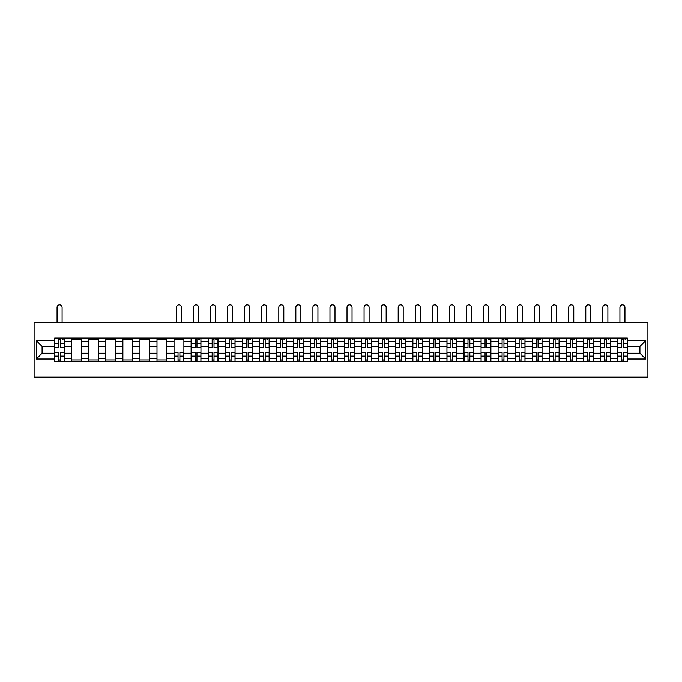 <?xml version="1.0" encoding="UTF-8"?>
<svg xmlns="http://www.w3.org/2000/svg" width="682" height="682" viewBox="0 0 682 682"><rect width="100%" height="100%" fill="white"/><g stroke="black" fill="none" stroke-linecap="round" stroke-linejoin="round"><path stroke-width="1.02" d="M34.1 377.163L647.9 377.163L647.9 322.492L34.1 322.492L34.1 377.163M71.712 361.579L71.712 341.409L64.492 341.409L64.492 361.579M64.492 341.409L64.492 338.076M71.712 341.409L71.712 338.076M81.55 338.076L81.55 361.579M88.771 361.579L88.771 338.076M98.609 338.076L98.609 361.579M105.821 361.579L105.821 338.076M115.667 338.076L115.667 361.579M122.879 361.579L122.879 338.076M132.717 338.076L132.717 361.579M139.938 361.579L139.938 338.076M149.776 338.076L149.776 361.579M156.988 361.579L156.988 338.076M166.834 338.076L166.834 361.579M174.046 361.579L174.046 338.076M183.884 338.076L183.884 361.579M191.105 361.579L191.105 338.076M200.943 338.076L200.943 361.579M208.163 361.579L208.163 338.076M218.001 338.076L218.001 361.579M225.213 361.579L225.213 338.076M235.051 338.076L235.051 361.579M242.272 361.579L242.272 338.076M252.11 338.076L252.11 361.579M259.331 361.579L259.331 338.076M269.168 338.076L269.168 361.579M276.38 361.579L276.38 338.076M286.227 338.076L286.227 361.579M293.439 361.579L293.439 338.076M303.277 338.076L303.277 361.579M310.498 361.579L310.498 338.076M320.335 338.076L320.335 361.579M327.556 361.579L327.556 338.076M337.394 338.076L337.394 361.579M344.606 361.579L344.606 338.076M354.444 338.076L354.444 361.579M361.665 361.579L361.665 338.076M371.502 338.076L371.502 361.579M378.723 361.579L378.723 338.076M388.561 338.076L388.561 361.579M395.773 361.579L395.773 338.076M405.62 338.076L405.62 361.579M412.832 361.579L412.832 338.076M422.67 338.076L422.67 361.579M429.89 361.579L429.89 338.076M439.728 338.076L439.728 361.579M446.949 361.579L446.949 338.076M456.787 338.076L456.787 361.579M463.999 361.579L463.999 338.076M473.837 338.076L473.837 361.579M481.057 361.579L481.057 338.076M490.895 338.076L490.895 361.579M498.116 361.579L498.116 338.076M507.954 338.076L507.954 361.579M515.166 361.579L515.166 338.076M525.012 338.076L525.012 361.579M532.224 361.579L532.224 338.076M542.062 338.076L542.062 361.579M549.283 361.579L549.283 338.076M559.121 338.076L559.121 361.579M566.333 361.579L566.333 338.076M576.179 338.076L576.179 361.579M583.391 361.579L583.391 338.076M593.229 338.076L593.229 361.579M600.45 361.579L600.45 338.076M610.288 338.076L610.288 361.579M617.508 361.579L617.508 338.076M617.508 353.216L610.288 353.216M600.45 353.216L593.229 353.216M583.391 353.216L576.179 353.216M566.333 353.216L559.121 353.216M549.283 353.216L542.062 353.216M532.224 353.216L525.012 353.216M515.166 353.216L507.954 353.216M498.116 353.216L490.895 353.216M481.057 353.216L473.837 353.216M463.999 353.216L456.787 353.216M446.949 353.216L439.728 353.216M429.89 353.216L422.67 353.216M412.832 353.216L405.62 353.216M395.773 353.216L388.561 353.216M378.723 353.216L371.502 353.216M361.665 353.216L354.444 353.216M344.606 353.216L337.394 353.216M327.556 353.216L320.335 353.216M310.498 353.216L303.277 353.216M293.439 353.216L286.227 353.216M276.38 353.216L269.168 353.216M259.331 353.216L252.11 353.216M242.272 353.216L235.051 353.216M225.213 353.216L218.001 353.216M208.163 353.216L200.943 353.216M191.105 353.216L183.884 353.216M174.046 353.216L166.834 353.216M156.988 353.216L149.776 353.216M139.938 353.216L132.717 353.216M122.879 353.216L115.667 353.216M105.821 353.216L98.609 353.216M88.771 353.216L81.55 353.216M71.712 353.216L64.492 353.216M617.508 346.439L610.288 346.439M600.45 346.439L593.229 346.439M583.391 346.439L576.179 346.439M566.333 346.439L559.121 346.439M549.283 346.439L542.062 346.439M532.224 346.439L525.012 346.439M515.166 346.439L507.954 346.439M498.116 346.439L490.895 346.439M481.057 346.439L473.837 346.439M463.999 346.439L456.787 346.439M446.949 346.439L439.728 346.439M429.89 346.439L422.67 346.439M412.832 346.439L405.62 346.439M395.773 346.439L388.561 346.439M378.723 346.439L371.502 346.439M361.665 346.439L354.444 346.439M344.606 346.439L337.394 346.439M327.556 346.439L320.335 346.439M310.498 346.439L303.277 346.439M293.439 346.439L286.227 346.439M276.38 346.439L269.168 346.439M259.331 346.439L252.11 346.439M242.272 346.439L235.051 346.439M225.213 346.439L218.001 346.439M208.163 346.439L200.943 346.439M191.105 346.439L183.884 346.439M174.046 346.439L166.834 346.439M156.988 346.439L149.776 346.439M139.938 346.439L132.717 346.439M122.879 346.439L115.667 346.439M105.821 346.439L98.609 346.439M88.771 346.439L81.55 346.439M71.712 346.439L64.492 346.439M42.079 353.216L54.654 353.216L54.654 346.439L42.079 346.439L42.079 353.216L36.291 359.013L36.291 340.642L54.654 340.642L54.654 346.439M627.346 346.439L627.346 353.216L639.921 353.216L639.921 346.439L627.346 346.439L627.346 338.076L54.654 338.076L54.654 340.642M627.346 340.642L645.709 340.642L645.709 359.013L627.346 359.013L627.346 353.216M54.654 353.216L54.654 361.579L627.346 361.579L627.346 359.013M54.654 359.013L36.291 359.013M60.502 359.943L58.643 359.943M58.643 339.713L60.502 339.713M81.55 359.943L71.712 359.943M71.712 339.713L81.55 339.713M98.609 359.943L88.771 359.943M88.771 339.713L98.609 339.713M115.667 359.943L105.821 359.943M105.821 339.713L115.667 339.713M132.717 359.943L122.879 359.943M122.879 339.713L132.717 339.713M149.776 359.943L139.938 359.943M139.938 339.713L149.776 339.713M166.834 359.943L156.988 359.943M156.988 339.713L166.834 339.713M179.895 359.943L178.036 359.943M174.046 339.713L183.884 339.713M196.953 359.943L195.095 359.943M195.095 339.713L196.953 339.713M214.012 359.943L212.153 359.943M212.153 339.713L214.012 339.713M231.062 359.943L229.203 359.943M229.203 339.713L231.062 339.713M248.12 359.943L246.262 359.943M246.262 339.713L248.12 339.713M265.179 359.943L263.32 359.943M263.32 339.713L265.179 339.713M282.237 359.943L280.37 359.943M280.37 339.713L282.237 339.713M299.287 359.943L297.429 359.943M297.429 339.713L299.287 339.713M316.346 359.943L314.487 359.943M314.487 339.713L316.346 339.713M333.404 359.943L331.546 359.943M331.546 339.713L333.404 339.713M350.454 359.943L348.596 359.943M348.596 339.713L350.454 339.713M367.513 359.943L365.654 359.943M365.654 339.713L367.513 339.713M384.571 359.943L382.713 359.943M382.713 339.713L384.571 339.713M401.63 359.943L399.763 359.943M399.763 339.713L401.63 339.713M418.68 359.943L416.821 359.943M416.821 339.713L418.68 339.713M435.738 359.943L433.88 359.943M433.88 339.713L435.738 339.713M452.797 359.943L450.938 359.943M450.938 339.713L452.797 339.713M469.847 359.943L467.988 359.943M467.988 339.713L469.847 339.713M486.905 359.943L485.047 359.943M485.047 339.713L486.905 339.713M503.964 359.943L502.105 359.943M502.105 339.713L503.964 339.713M521.014 359.943L519.155 359.943M519.155 339.713L521.014 339.713M538.072 359.943L536.214 359.943M536.214 339.713L538.072 339.713M555.131 359.943L553.273 359.943M553.273 339.713L555.131 339.713M572.189 359.943L570.331 359.943M570.331 339.713L572.189 339.713M589.239 359.943L587.381 359.943M587.381 339.713L589.239 339.713M606.298 359.943L604.44 359.943M604.44 339.713L606.298 339.713M623.357 359.943L621.498 359.943M621.498 339.713L623.357 339.713M36.291 340.642L42.079 346.439M639.921 353.216L645.709 359.013M639.921 346.439L645.709 340.642M62.088 322.492L62.088 307.352A2.515 2.515 87.6 0 0 59.573 304.837A2.515 2.515 87.6 0 0 57.058 307.352L57.058 322.492M60.502 347.479L60.502 338.187L64.44 338.187L64.44 347.479L60.502 347.479M58.643 339.602L60.502 339.602M62.25 339.602L63.017 339.602M58.643 338.187L54.713 338.187L54.713 347.479L58.643 347.479L58.643 338.187L60.502 338.187M58.643 352.406L54.713 352.176L58.643 352.176L58.643 361.469L54.713 361.469L56.896 361.469M54.713 352.406L54.713 361.469M60.502 360.053L58.643 360.053M62.25 361.469L64.44 361.469L64.44 352.176L60.502 352.176L60.502 361.469L57.058 361.469M64.44 361.469L62.088 361.469M198.539 322.492L198.539 307.352A2.515 2.515 87.6 0 0 196.024 304.837A2.515 2.515 87.6 0 0 193.509 307.352L193.509 322.492M196.953 347.479L196.953 338.187L200.892 338.187L200.892 347.479L196.953 347.479M195.095 339.602L196.953 339.602M198.701 339.602L199.468 339.602M195.095 338.187L191.156 338.187L191.156 347.479L195.095 347.479L195.095 338.187L196.953 338.187M215.597 322.492L215.597 307.352A2.515 2.515 87.6 0 0 213.082 304.837A2.515 2.515 87.6 0 0 210.567 307.352L210.567 322.492M214.012 347.479L214.012 338.187L217.942 338.187L217.942 347.479L214.012 347.479M212.153 339.602L214.012 339.602M215.759 339.602L216.526 339.602M212.153 338.187L208.215 338.187L208.215 347.479L212.153 347.479L212.153 338.187L214.012 338.187M232.647 322.492L232.647 307.352A2.515 2.515 87.6 0 0 230.132 304.837A2.515 2.515 87.6 0 0 227.618 307.352L227.618 322.492M231.062 347.479L231.062 338.187L235 338.187L235 347.479L231.062 347.479M229.203 339.602L231.062 339.602M232.818 339.602L233.576 339.602M229.203 338.187L225.273 338.187L225.273 347.479L229.203 347.479L229.203 338.187L231.062 338.187M249.706 322.492L249.706 307.352A2.515 2.515 87.6 0 0 247.191 304.837A2.515 2.515 87.6 0 0 244.676 307.352L244.676 322.492M248.12 347.479L248.12 338.187L252.059 338.187L252.059 347.479L248.12 347.479M246.262 339.602L248.12 339.602M249.868 339.602L250.635 339.602M246.262 338.187L242.323 338.187L242.323 347.479L246.262 347.479L246.262 338.187L248.12 338.187M266.764 322.492L266.764 307.352A2.515 2.515 87.6 0 0 264.249 304.837A2.515 2.515 87.6 0 0 261.735 307.352L261.735 322.492M265.179 347.479L265.179 338.187L269.117 338.187L269.117 347.479L265.179 347.479M263.32 339.602L265.179 339.602M266.926 339.602L267.694 339.602M263.32 338.187L259.382 338.187L259.382 347.479L263.32 347.479L263.32 338.187L265.179 338.187M283.814 322.492L283.814 307.352A2.515 2.515 87.6 0 0 281.308 304.837A2.515 2.515 87.6 0 0 278.793 307.352L278.793 322.492M282.237 347.479L282.237 338.187L286.167 338.187L286.167 347.479L282.237 347.479M280.37 339.602L282.237 339.602M283.985 339.602L284.744 339.602M280.37 338.187L276.44 338.187L276.44 347.479L280.37 347.479L280.37 338.187L282.237 338.187M300.873 322.492L300.873 307.352A2.515 2.515 87.6 0 0 298.358 304.837A2.515 2.515 87.6 0 0 295.843 307.352L295.843 322.492M299.287 347.479L299.287 338.187L303.226 338.187L303.226 347.479L299.287 347.479M297.429 339.602L299.287 339.602M301.035 339.602L301.802 339.602M297.429 338.187L293.499 338.187L293.499 347.479L297.429 347.479L297.429 338.187L299.287 338.187M317.931 322.492L317.931 307.352A2.515 2.515 87.6 0 0 315.416 304.837A2.515 2.515 87.6 0 0 312.902 307.352L312.902 322.492M316.346 347.479L316.346 338.187L320.284 338.187L320.284 347.479L316.346 347.479M314.487 339.602L316.346 339.602M318.093 339.602L318.861 339.602M314.487 338.187L310.549 338.187L310.549 347.479L314.487 347.479L314.487 338.187L316.346 338.187M334.99 322.492L334.99 307.352A2.515 2.515 87.6 0 0 332.475 304.837A2.515 2.515 87.6 0 0 329.96 307.352L329.96 322.492M333.404 347.479L333.404 338.187L337.334 338.187L337.334 347.479L333.404 347.479M331.546 339.602L333.404 339.602M335.152 339.602L335.919 339.602M331.546 338.187L327.607 338.187L327.607 347.479L331.546 347.479L331.546 338.187L333.404 338.187M352.04 322.492L352.04 307.352A2.515 2.515 87.6 0 0 349.525 304.837A2.515 2.515 87.6 0 0 347.01 307.352L347.01 322.492M350.454 347.479L350.454 338.187L354.393 338.187L354.393 347.479L350.454 347.479M348.596 339.602L350.454 339.602M352.21 339.602L352.969 339.602M348.596 338.187L344.666 338.187L344.666 347.479L348.596 347.479L348.596 338.187L350.454 338.187M369.098 322.492L369.098 307.352A2.515 2.515 87.6 0 0 366.584 304.837A2.515 2.515 87.6 0 0 364.069 307.352L364.069 322.492M367.513 347.479L367.513 338.187L371.451 338.187L371.451 347.479L367.513 347.479M365.654 339.602L367.513 339.602M369.26 339.602L370.028 339.602M365.654 338.187L361.716 338.187L361.716 347.479L365.654 347.479L365.654 338.187L367.513 338.187M386.157 322.492L386.157 307.352A2.515 2.515 87.6 0 0 383.642 304.837A2.515 2.515 87.6 0 0 381.127 307.352L381.127 322.492M384.571 347.479L384.571 338.187L388.501 338.187L388.501 347.479L384.571 347.479M382.713 339.602L384.571 339.602M386.319 339.602L387.086 339.602M382.713 338.187L378.774 338.187L378.774 347.479L382.713 347.479L382.713 338.187L384.571 338.187M403.207 322.492L403.207 307.352A2.515 2.515 87.6 0 0 400.692 304.837A2.515 2.515 87.6 0 0 398.186 307.352L398.186 322.492M401.63 347.479L401.63 338.187L405.56 338.187L405.56 347.479L401.63 347.479M399.763 339.602L401.63 339.602M403.377 339.602L404.136 339.602M399.763 338.187L395.833 338.187L395.833 347.479L399.763 347.479L399.763 338.187L401.63 338.187M420.265 322.492L420.265 307.352A2.515 2.515 87.6 0 0 417.751 304.837A2.515 2.515 87.6 0 0 415.236 307.352L415.236 322.492M418.68 347.479L418.68 338.187L422.618 338.187L422.618 347.479L418.68 347.479M416.821 339.602L418.68 339.602M420.427 339.602L421.195 339.602M416.821 338.187L412.883 338.187L412.883 347.479L416.821 347.479L416.821 338.187L418.68 338.187M181.48 322.492L181.48 307.352A2.515 2.515 0 0 0 178.965 304.837A2.515 2.515 0 0 0 176.45 307.352L176.45 322.492M178.036 352.406L174.106 352.176L178.036 352.176L178.036 361.469L174.106 361.469L176.288 361.469M174.106 352.406L174.106 361.469M179.895 360.053L178.036 360.053M181.642 361.469L183.833 361.469L183.833 352.176L179.895 352.176L179.895 361.469L176.45 361.469M183.833 361.469L181.48 361.469M181.48 338.076L181.48 339.713M176.45 338.076L176.45 339.713M195.095 352.406L191.156 352.176L195.095 352.176L195.095 361.469L191.156 361.469L193.347 361.469M191.156 352.406L191.156 361.469M196.953 360.053L195.095 360.053M198.701 361.469L200.892 361.469L200.892 352.176L196.953 352.176L196.953 361.469L193.509 361.469M200.892 361.469L198.539 361.469M212.153 352.406L208.215 352.176L212.153 352.176L212.153 361.469L208.215 361.469L210.397 361.469M208.215 352.406L208.215 361.469M214.012 360.053L212.153 360.053M215.759 361.469L217.942 361.469L217.942 352.176L214.012 352.176L214.012 361.469L210.567 361.469M217.942 361.469L215.597 361.469M229.203 352.406L225.273 352.176L229.203 352.176L229.203 361.469L225.273 361.469L227.456 361.469M225.273 352.406L225.273 361.469M231.062 360.053L229.203 360.053M232.818 361.469L235 361.469L235 352.176L231.062 352.176L231.062 361.469L227.618 361.469M235 361.469L232.647 361.469M246.262 352.406L242.323 352.176L246.262 352.176L246.262 361.469L242.323 361.469L244.514 361.469M242.323 352.406L242.323 361.469M248.12 360.053L246.262 360.053M249.868 361.469L252.059 361.469L252.059 352.176L248.12 352.176L248.12 361.469L244.676 361.469M252.059 361.469L249.706 361.469M263.32 352.406L259.382 352.176L263.32 352.176L263.32 361.469L259.382 361.469L261.573 361.469M259.382 352.406L259.382 361.469M265.179 360.053L263.32 360.053M266.926 361.469L269.117 361.469L269.117 352.176L265.179 352.176L265.179 361.469L261.735 361.469M269.117 361.469L266.764 361.469M280.37 352.406L276.44 352.176L280.37 352.176L280.37 361.469L276.44 361.469L278.623 361.469M276.44 352.406L276.44 361.469M282.237 360.053L280.37 360.053M283.985 361.469L286.167 361.469L286.167 352.176L282.237 352.176L282.237 361.469L278.793 361.469M286.167 361.469L283.814 361.469M297.429 352.406L293.499 352.176L297.429 352.176L297.429 361.469L293.499 361.469L295.681 361.469M293.499 352.406L293.499 361.469M299.287 360.053L297.429 360.053M301.035 361.469L303.226 361.469L303.226 352.176L299.287 352.176L299.287 361.469L295.843 361.469M303.226 361.469L300.873 361.469M314.487 352.406L310.549 352.176L314.487 352.176L314.487 361.469L310.549 361.469L312.74 361.469M310.549 352.406L310.549 361.469M316.346 360.053L314.487 360.053M318.093 361.469L320.284 361.469L320.284 352.176L316.346 352.176L316.346 361.469L312.902 361.469M320.284 361.469L317.931 361.469M331.546 352.406L327.607 352.176L331.546 352.176L331.546 361.469L327.607 361.469L329.79 361.469M327.607 352.406L327.607 361.469M333.404 360.053L331.546 360.053M335.152 361.469L337.334 361.469L337.334 352.176L333.404 352.176L333.404 361.469L329.96 361.469M337.334 361.469L334.99 361.469M348.596 352.406L344.666 352.176L348.596 352.176L348.596 361.469L344.666 361.469L346.848 361.469M344.666 352.406L344.666 361.469M350.454 360.053L348.596 360.053M352.21 361.469L354.393 361.469L354.393 352.176L350.454 352.176L350.454 361.469L347.01 361.469M354.393 361.469L352.04 361.469M365.654 352.406L361.716 352.176L365.654 352.176L365.654 361.469L361.716 361.469L363.907 361.469M361.716 352.406L361.716 361.469M367.513 360.053L365.654 360.053M369.26 361.469L371.451 361.469L371.451 352.176L367.513 352.176L367.513 361.469L364.069 361.469M371.451 361.469L369.098 361.469M382.713 352.406L378.774 352.176L382.713 352.176L382.713 361.469L378.774 361.469L380.965 361.469M378.774 352.406L378.774 361.469M384.571 360.053L382.713 360.053M386.319 361.469L388.501 361.469L388.501 352.176L384.571 352.176L384.571 361.469L381.127 361.469M388.501 361.469L386.157 361.469M399.763 352.406L395.833 352.176L399.763 352.176L399.763 361.469L395.833 361.469L398.015 361.469M395.833 352.406L395.833 361.469M401.63 360.053L399.763 360.053M403.377 361.469L405.56 361.469L405.56 352.176L401.63 352.176L401.63 361.469L398.186 361.469M405.56 361.469L403.207 361.469M416.821 352.406L412.883 352.176L416.821 352.176L416.821 361.469L412.883 361.469L415.074 361.469M412.883 352.406L412.883 361.469M418.68 360.053L416.821 360.053M420.427 361.469L422.618 361.469L422.618 352.176L418.68 352.176L418.68 361.469L415.236 361.469M422.618 361.469L420.265 361.469M437.324 322.492L437.324 307.352A2.515 2.515 87.6 0 0 434.809 304.837A2.515 2.515 87.6 0 0 432.294 307.352L432.294 322.492M435.738 347.479L435.738 338.187L439.677 338.187L439.677 347.479L435.738 347.479M433.88 339.602L435.738 339.602M437.486 339.602L438.253 339.602M433.88 338.187L429.941 338.187L429.941 347.479L433.88 347.479L433.88 338.187L435.738 338.187M433.88 352.406L429.941 352.176L433.88 352.176L433.88 361.469L429.941 361.469L432.132 361.469M429.941 352.406L429.941 361.469M435.738 360.053L433.88 360.053M437.486 361.469L439.677 361.469L439.677 352.176L435.738 352.176L435.738 361.469L432.294 361.469M439.677 361.469L437.324 361.469M454.382 322.492L454.382 307.352A2.515 2.515 87.6 0 0 451.868 304.837A2.515 2.515 87.6 0 0 449.353 307.352L449.353 322.492M452.797 347.479L452.797 338.187L456.727 338.187L456.727 347.479L452.797 347.479M450.938 339.602L452.797 339.602M454.544 339.602L455.312 339.602M450.938 338.187L447 338.187L447 347.479L450.938 347.479L450.938 338.187L452.797 338.187M450.938 352.406L447 352.176L450.938 352.176L450.938 361.469L447 361.469L449.182 361.469M447 352.406L447 361.469M452.797 360.053L450.938 360.053M454.544 361.469L456.727 361.469L456.727 352.176L452.797 352.176L452.797 361.469L449.353 361.469M456.727 361.469L454.382 361.469M471.433 322.492L471.433 307.352A2.515 2.515 87.6 0 0 468.918 304.837A2.515 2.515 87.6 0 0 466.403 307.352L466.403 322.492M469.847 347.479L469.847 338.187L473.785 338.187L473.785 347.479L469.847 347.479M467.988 339.602L469.847 339.602M471.603 339.602L472.362 339.602M467.988 338.187L464.058 338.187L464.058 347.479L467.988 347.479L467.988 338.187L469.847 338.187M467.988 352.406L464.058 352.176L467.988 352.176L467.988 361.469L464.058 361.469L466.241 361.469M464.058 352.406L464.058 361.469M469.847 360.053L467.988 360.053M471.603 361.469L473.785 361.469L473.785 352.176L469.847 352.176L469.847 361.469L466.403 361.469M473.785 361.469L471.433 361.469M488.491 322.492L488.491 307.352A2.515 2.515 87.6 0 0 485.976 304.837A2.515 2.515 87.6 0 0 483.461 307.352L483.461 322.492M486.905 347.479L486.905 338.187L490.844 338.187L490.844 347.479L486.905 347.479M485.047 339.602L486.905 339.602M488.653 339.602L489.42 339.602M485.047 338.187L481.108 338.187L481.108 347.479L485.047 347.479L485.047 338.187L486.905 338.187M485.047 352.406L481.108 352.176L485.047 352.176L485.047 361.469L481.108 361.469L483.299 361.469M481.108 352.406L481.108 361.469M486.905 360.053L485.047 360.053M488.653 361.469L490.844 361.469L490.844 352.176L486.905 352.176L486.905 361.469L483.461 361.469M490.844 361.469L488.491 361.469M505.55 322.492L505.55 307.352A2.515 2.515 87.6 0 0 503.035 304.837A2.515 2.515 87.6 0 0 500.52 307.352L500.52 322.492M503.964 347.479L503.964 338.187L507.894 338.187L507.894 347.479L503.964 347.479M502.105 339.602L503.964 339.602M505.712 339.602L506.479 339.602M502.105 338.187L498.167 338.187L498.167 347.479L502.105 347.479L502.105 338.187L503.964 338.187M502.105 352.406L498.167 352.176L502.105 352.176L502.105 361.469L498.167 361.469L500.358 361.469M498.167 352.406L498.167 361.469M503.964 360.053L502.105 360.053M505.712 361.469L507.894 361.469L507.894 352.176L503.964 352.176L503.964 361.469L500.52 361.469M507.894 361.469L505.55 361.469M522.6 322.492L522.6 307.352A2.515 2.515 87.6 0 0 520.085 304.837A2.515 2.515 87.6 0 0 517.578 307.352L517.578 322.492M521.014 347.479L521.014 338.187L524.952 338.187L524.952 347.479L521.014 347.479M519.155 339.602L521.014 339.602M522.77 339.602L523.529 339.602M519.155 338.187L515.225 338.187L515.225 347.479L519.155 347.479L519.155 338.187L521.014 338.187M519.155 352.406L515.225 352.176L519.155 352.176L519.155 361.469L515.225 361.469L517.408 361.469M515.225 352.406L515.225 361.469M521.014 360.053L519.155 360.053M522.77 361.469L524.952 361.469L524.952 352.176L521.014 352.176L521.014 361.469L517.578 361.469M524.952 361.469L522.6 361.469M539.658 322.492L539.658 307.352A2.515 2.515 87.6 0 0 537.143 304.837A2.515 2.515 87.6 0 0 534.628 307.352L534.628 322.492M538.072 347.479L538.072 338.187L542.011 338.187L542.011 347.479L538.072 347.479M536.214 339.602L538.072 339.602M539.82 339.602L540.587 339.602M536.214 338.187L532.275 338.187L532.275 347.479L536.214 347.479L536.214 338.187L538.072 338.187M536.214 352.406L532.275 352.176L536.214 352.176L536.214 361.469L532.275 361.469L534.466 361.469M532.275 352.406L532.275 361.469M538.072 360.053L536.214 360.053M539.82 361.469L542.011 361.469L542.011 352.176L538.072 352.176L538.072 361.469L534.628 361.469M542.011 361.469L539.658 361.469M556.717 322.492L556.717 307.352A2.515 2.515 87.6 0 0 554.202 304.837A2.515 2.515 87.6 0 0 551.687 307.352L551.687 322.492M555.131 347.479L555.131 338.187L559.069 338.187L559.069 347.479L555.131 347.479M553.273 339.602L555.131 339.602M556.879 339.602L557.646 339.602M553.273 338.187L549.334 338.187L549.334 347.479L553.273 347.479L553.273 338.187L555.131 338.187M553.273 352.406L549.334 352.176L553.273 352.176L553.273 361.469L549.334 361.469L551.525 361.469M549.334 352.406L549.334 361.469M555.131 360.053L553.273 360.053M556.879 361.469L559.069 361.469L559.069 352.176L555.131 352.176L555.131 361.469L551.687 361.469M559.069 361.469L556.717 361.469M573.775 322.492L573.775 307.352A2.515 2.515 87.6 0 0 571.26 304.837A2.515 2.515 87.6 0 0 568.745 307.352L568.745 322.492M572.189 347.479L572.189 338.187L576.12 338.187L576.12 347.479L572.189 347.479M570.331 339.602L572.189 339.602M573.937 339.602L574.704 339.602M570.331 338.187L566.392 338.187L566.392 347.479L570.331 347.479L570.331 338.187L572.189 338.187M570.331 352.406L566.392 352.176L570.331 352.176L570.331 361.469L566.392 361.469L568.575 361.469M566.392 352.406L566.392 361.469M572.189 360.053L570.331 360.053M573.937 361.469L576.12 361.469L576.12 352.176L572.189 352.176L572.189 361.469L568.745 361.469M576.12 361.469L573.775 361.469M590.825 322.492L590.825 307.352A2.515 2.515 87.6 0 0 588.31 304.837A2.515 2.515 87.6 0 0 585.795 307.352L585.795 322.492M589.239 347.479L589.239 338.187L593.178 338.187L593.178 347.479L589.239 347.479M587.381 339.602L589.239 339.602M590.996 339.602L591.754 339.602M587.381 338.187L583.451 338.187L583.451 347.479L587.381 347.479L587.381 338.187L589.239 338.187M587.381 352.406L583.451 352.176L587.381 352.176L587.381 361.469L583.451 361.469L585.633 361.469M583.451 352.406L583.451 361.469M589.239 360.053L587.381 360.053M590.996 361.469L593.178 361.469L593.178 352.176L589.239 352.176L589.239 361.469L585.795 361.469M593.178 361.469L590.825 361.469M607.884 322.492L607.884 307.352A2.515 2.515 87.6 0 0 605.369 304.837A2.515 2.515 87.6 0 0 602.854 307.352L602.854 322.492M606.298 347.479L606.298 338.187L610.237 338.187L610.237 347.479L606.298 347.479M604.44 339.602L606.298 339.602M608.046 339.602L608.813 339.602M604.44 338.187L600.501 338.187L600.501 347.479L604.44 347.479L604.44 338.187L606.298 338.187M604.44 352.406L600.501 352.176L604.44 352.176L604.44 361.469L600.501 361.469L602.692 361.469M600.501 352.406L600.501 361.469M606.298 360.053L604.44 360.053M608.046 361.469L610.237 361.469L610.237 352.176L606.298 352.176L606.298 361.469L602.854 361.469M610.237 361.469L607.884 361.469M624.942 322.492L624.942 307.352A2.515 2.515 87.6 0 0 622.427 304.837A2.515 2.515 87.6 0 0 619.912 307.352L619.912 322.492M623.357 347.479L623.357 338.187L627.287 338.187L627.287 347.479L623.357 347.479M621.498 339.602L623.357 339.602M625.104 339.602L625.871 339.602M621.498 338.187L617.56 338.187L617.56 347.479L621.498 347.479L621.498 338.187L623.357 338.187M621.498 352.406L617.56 352.176L621.498 352.176L621.498 361.469L617.56 361.469L619.75 361.469M617.56 352.406L617.56 361.469M623.357 360.053L621.498 360.053M625.104 361.469L627.287 361.469L627.287 352.176L623.357 352.176L623.357 361.469L619.912 361.469M627.287 361.469L624.942 361.469M600.45 341.409L593.229 341.409M583.391 341.409L576.179 341.409M566.333 341.409L559.121 341.409M549.283 341.409L542.062 341.409M532.224 341.409L525.012 341.409M515.166 341.409L507.954 341.409M498.116 341.409L490.895 341.409M481.057 341.409L473.837 341.409M463.999 341.409L456.787 341.409M446.949 341.409L439.728 341.409M429.89 341.409L422.67 341.409M412.832 341.409L405.62 341.409M395.773 341.409L388.561 341.409M378.723 341.409L371.502 341.409M361.665 341.409L354.444 341.409M344.606 341.409L337.394 341.409M327.556 341.409L320.335 341.409M310.498 341.409L303.277 341.409M293.439 341.409L286.227 341.409M276.38 341.409L269.168 341.409M259.331 341.409L252.11 341.409M242.272 341.409L235.051 341.409M225.213 341.409L218.001 341.409M208.163 341.409L200.943 341.409M191.105 341.409L183.884 341.409M174.046 341.409L166.834 341.409M156.988 341.409L149.776 341.409M139.938 341.409L132.717 341.409M122.879 341.409L115.667 341.409M105.821 341.409L98.609 341.409M88.771 341.409L81.55 341.409M617.508 341.409L610.288 341.409M600.45 358.246L593.229 358.246M583.391 358.246L576.179 358.246M566.333 358.246L559.121 358.246M549.283 358.246L542.062 358.246M532.224 358.246L525.012 358.246M515.166 358.246L507.954 358.246M498.116 358.246L490.895 358.246M481.057 358.246L473.837 358.246M463.999 358.246L456.787 358.246M446.949 358.246L439.728 358.246M429.89 358.246L422.67 358.246M412.832 358.246L405.62 358.246M395.773 358.246L388.561 358.246M378.723 358.246L371.502 358.246M361.665 358.246L354.444 358.246M344.606 358.246L337.394 358.246M327.556 358.246L320.335 358.246M310.498 358.246L303.277 358.246M293.439 358.246L286.227 358.246M276.38 358.246L269.168 358.246M259.331 358.246L252.11 358.246M242.272 358.246L235.051 358.246M225.213 358.246L218.001 358.246M208.163 358.246L200.943 358.246M191.105 358.246L183.884 358.246M174.046 358.246L166.834 358.246M156.988 358.246L149.776 358.246M139.938 358.246L132.717 358.246M122.879 358.246L115.667 358.246M105.821 358.246L98.609 358.246M88.771 358.246L81.55 358.246M71.712 358.246L64.492 358.246M617.508 358.246L610.288 358.246M60.502 347.249L64.44 347.249M60.502 343.558L64.44 343.558M54.713 347.249L58.643 347.249M54.713 343.558L58.643 343.558M58.643 356.106L54.713 356.106M64.44 352.406L60.502 352.406M64.44 356.106L60.502 356.106M196.953 347.249L200.892 347.249M196.953 343.558L200.892 343.558M191.156 347.249L195.095 347.249M191.156 343.558L195.095 343.558M214.012 347.249L217.942 347.249M214.012 343.558L217.942 343.558M208.215 347.249L212.153 347.249M208.215 343.558L212.153 343.558M231.062 347.249L235 347.249M231.062 343.558L235 343.558M225.273 347.249L229.203 347.249M225.273 343.558L229.203 343.558M248.12 347.249L252.059 347.249M248.12 343.558L252.059 343.558M242.323 347.249L246.262 347.249M242.323 343.558L246.262 343.558M265.179 347.249L269.117 347.249M265.179 343.558L269.117 343.558M259.382 347.249L263.32 347.249M259.382 343.558L263.32 343.558M282.237 347.249L286.167 347.249M282.237 343.558L286.167 343.558M276.44 347.249L280.37 347.249M276.44 343.558L280.37 343.558M299.287 347.249L303.226 347.249M299.287 343.558L303.226 343.558M293.499 347.249L297.429 347.249M293.499 343.558L297.429 343.558M316.346 347.249L320.284 347.249M316.346 343.558L320.284 343.558M310.549 347.249L314.487 347.249M310.549 343.558L314.487 343.558M333.404 347.249L337.334 347.249M333.404 343.558L337.334 343.558M327.607 347.249L331.546 347.249M327.607 343.558L331.546 343.558M350.454 347.249L354.393 347.249M350.454 343.558L354.393 343.558M344.666 347.249L348.596 347.249M344.666 343.558L348.596 343.558M367.513 347.249L371.451 347.249M367.513 343.558L371.451 343.558M361.716 347.249L365.654 347.249M361.716 343.558L365.654 343.558M384.571 347.249L388.501 347.249M384.571 343.558L388.501 343.558M378.774 347.249L382.713 347.249M378.774 343.558L382.713 343.558M401.63 347.249L405.56 347.249M401.63 343.558L405.56 343.558M395.833 347.249L399.763 347.249M395.833 343.558L399.763 343.558M418.68 347.249L422.618 347.249M418.68 343.558L422.618 343.558M412.883 347.249L416.821 347.249M412.883 343.558L416.821 343.558M178.036 356.106L174.106 356.106M183.833 352.406L179.895 352.406M183.833 356.106L179.895 356.106M195.095 356.106L191.156 356.106M200.892 352.406L196.953 352.406M200.892 356.106L196.953 356.106M212.153 356.106L208.215 356.106M217.942 352.406L214.012 352.406M217.942 356.106L214.012 356.106M229.203 356.106L225.273 356.106M235 352.406L231.062 352.406M235 356.106L231.062 356.106M246.262 356.106L242.323 356.106M252.059 352.406L248.12 352.406M252.059 356.106L248.12 356.106M263.32 356.106L259.382 356.106M269.117 352.406L265.179 352.406M269.117 356.106L265.179 356.106M280.37 356.106L276.44 356.106M286.167 352.406L282.237 352.406M286.167 356.106L282.237 356.106M297.429 356.106L293.499 356.106M303.226 352.406L299.287 352.406M303.226 356.106L299.287 356.106M314.487 356.106L310.549 356.106M320.284 352.406L316.346 352.406M320.284 356.106L316.346 356.106M331.546 356.106L327.607 356.106M337.334 352.406L333.404 352.406M337.334 356.106L333.404 356.106M348.596 356.106L344.666 356.106M354.393 352.406L350.454 352.406M354.393 356.106L350.454 356.106M365.654 356.106L361.716 356.106M371.451 352.406L367.513 352.406M371.451 356.106L367.513 356.106M382.713 356.106L378.774 356.106M388.501 352.406L384.571 352.406M388.501 356.106L384.571 356.106M399.763 356.106L395.833 356.106M405.56 352.406L401.63 352.406M405.56 356.106L401.63 356.106M416.821 356.106L412.883 356.106M422.618 352.406L418.68 352.406M422.618 356.106L418.68 356.106M435.738 347.249L439.677 347.249M435.738 343.558L439.677 343.558M429.941 347.249L433.88 347.249M429.941 343.558L433.88 343.558M433.88 356.106L429.941 356.106M439.677 352.406L435.738 352.406M439.677 356.106L435.738 356.106M452.797 347.249L456.727 347.249M452.797 343.558L456.727 343.558M447 347.249L450.938 347.249M447 343.558L450.938 343.558M450.938 356.106L447 356.106M456.727 352.406L452.797 352.406M456.727 356.106L452.797 356.106M469.847 347.249L473.785 347.249M469.847 343.558L473.785 343.558M464.058 347.249L467.988 347.249M464.058 343.558L467.988 343.558M467.988 356.106L464.058 356.106M473.785 352.406L469.847 352.406M473.785 356.106L469.847 356.106M486.905 347.249L490.844 347.249M486.905 343.558L490.844 343.558M481.108 347.249L485.047 347.249M481.108 343.558L485.047 343.558M485.047 356.106L481.108 356.106M490.844 352.406L486.905 352.406M490.844 356.106L486.905 356.106M503.964 347.249L507.894 347.249M503.964 343.558L507.894 343.558M498.167 347.249L502.105 347.249M498.167 343.558L502.105 343.558M502.105 356.106L498.167 356.106M507.894 352.406L503.964 352.406M507.894 356.106L503.964 356.106M521.014 347.249L524.952 347.249M521.014 343.558L524.952 343.558M515.225 347.249L519.155 347.249M515.225 343.558L519.155 343.558M519.155 356.106L515.225 356.106M524.952 352.406L521.014 352.406M524.952 356.106L521.014 356.106M538.072 347.249L542.011 347.249M538.072 343.558L542.011 343.558M532.275 347.249L536.214 347.249M532.275 343.558L536.214 343.558M536.214 356.106L532.275 356.106M542.011 352.406L538.072 352.406M542.011 356.106L538.072 356.106M555.131 347.249L559.069 347.249M555.131 343.558L559.069 343.558M549.334 347.249L553.273 347.249M549.334 343.558L553.273 343.558M553.273 356.106L549.334 356.106M559.069 352.406L555.131 352.406M559.069 356.106L555.131 356.106M572.189 347.249L576.12 347.249M572.189 343.558L576.12 343.558M566.392 347.249L570.331 347.249M566.392 343.558L570.331 343.558M570.331 356.106L566.392 356.106M576.12 352.406L572.189 352.406M576.12 356.106L572.189 356.106M589.239 347.249L593.178 347.249M589.239 343.558L593.178 343.558M583.451 347.249L587.381 347.249M583.451 343.558L587.381 343.558M587.381 356.106L583.451 356.106M593.178 352.406L589.239 352.406M593.178 356.106L589.239 356.106M606.298 347.249L610.237 347.249M606.298 343.558L610.237 343.558M600.501 347.249L604.44 347.249M600.501 343.558L604.44 343.558M604.44 356.106L600.501 356.106M610.237 352.406L606.298 352.406M610.237 356.106L606.298 356.106M623.357 347.249L627.287 347.249M623.357 343.558L627.287 343.558M617.56 347.249L621.498 347.249M617.56 343.558L621.498 343.558M621.498 356.106L617.56 356.106M627.287 352.406L623.357 352.406M627.287 356.106L623.357 356.106"/></g></svg>
